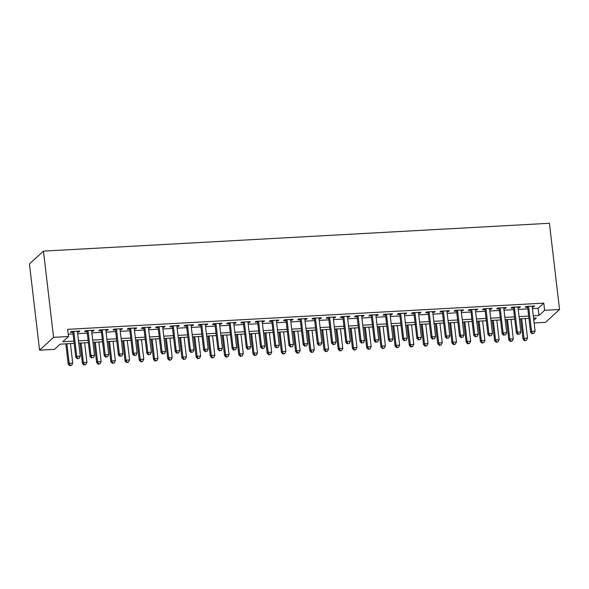 <?xml version="1.0" encoding="UTF-8"?>
<svg xmlns="http://www.w3.org/2000/svg" width="589" height="589" viewBox="0 0 589 589"><rect width="100%" height="100%" fill="white"/><g stroke="black" fill="none" stroke-linecap="round" stroke-linejoin="round"><path stroke-width="0.88" d="M74.162 343.387L60.181 344.16L54.505 349.365L39.581 350.19L29.45 263.968L43.453 251.12L549.419 223.275L559.55 309.49L544.626 310.315L543.78 303.129L67.661 329.332L68.501 336.518L62.824 341.723L73.897 341.119M559.55 309.49L545.547 322.345L534.135 322.971M77.446 331.975L78.897 331.894L79.839 331.025L71.313 331.497L70.363 332.365L72.852 332.225M91.663 331.195L93.106 331.114L94.049 330.245L85.523 330.716L84.58 331.585L87.069 331.445M105.873 330.414L107.316 330.333L108.266 329.465L99.74 329.936L98.79 330.804L101.279 330.665M120.082 329.626L121.533 329.553L122.475 328.684L113.949 329.148L113.007 330.017L115.488 329.884M134.299 328.846L135.742 328.765L136.692 327.896L128.159 328.368L127.217 329.236L129.705 329.104M148.509 328.066L149.959 327.985L150.902 327.116L142.376 327.587L141.426 328.456L143.915 328.316M162.726 327.285L164.169 327.204L165.119 326.335L156.586 326.807L155.643 327.675L158.132 327.536M176.936 326.497L178.379 326.424L179.328 325.555L170.803 326.026L169.853 326.888L172.341 326.755M191.145 325.717L192.596 325.636L193.538 324.775L185.012 325.238L184.07 326.107L186.551 325.975M205.362 324.937L206.805 324.856L207.755 323.987L199.222 324.458L198.279 325.327L200.768 325.187M219.572 324.156L221.022 324.075L221.965 323.206L213.439 323.678L212.489 324.546L214.978 324.406M233.789 323.376L235.232 323.295L236.182 322.426L227.648 322.897L226.706 323.759L229.195 323.626M247.998 322.588L249.441 322.514L250.391 321.646L241.865 322.109L240.916 322.978L243.404 322.846M262.208 321.808L263.658 321.727L264.601 320.858L256.075 321.329L255.133 322.198L257.614 322.058M276.425 321.027L277.868 320.946L278.818 320.077L270.292 320.549L269.342 321.417L271.831 321.277M290.635 320.247L292.085 320.166L293.027 319.297L284.502 319.768L283.552 320.637L286.04 320.497M304.852 319.459L306.295 319.385L307.244 318.516L298.711 318.98L297.769 319.849L300.257 319.717M319.061 318.678L320.504 318.597L321.454 317.729L312.928 318.2L311.979 319.069L314.467 318.929M333.278 317.898L334.721 317.817L335.664 316.948L327.138 317.419L326.196 318.288L328.677 318.148M347.488 317.118L348.931 317.037L349.881 316.168L341.355 316.639L340.405 317.508L342.894 317.368M361.698 316.33L363.148 316.256L364.09 315.387L355.565 315.851L354.615 316.72L357.103 316.587M375.915 315.549L377.358 315.468L378.307 314.6L369.774 315.071L368.832 315.94L371.32 315.807M390.124 314.769L391.575 314.688L392.517 313.819L383.991 314.29L383.041 315.159L385.53 315.019M404.341 313.989L405.784 313.908L406.727 313.039L398.201 313.51L397.258 314.379L399.747 314.239M418.551 313.201L419.994 313.127L420.944 312.258L412.418 312.722L411.468 313.591L413.957 313.458M432.76 312.42L434.211 312.339L435.153 311.478L426.627 311.942L425.685 312.811L428.166 312.678M446.977 311.64L448.42 311.559L449.37 310.69L440.837 311.161L439.895 312.03L442.383 311.89M461.187 310.859L462.637 310.778L463.58 309.91L455.054 310.381L454.104 311.25L456.593 311.11M475.404 310.079L476.847 309.998L477.789 309.129L469.264 309.6L468.321 310.462L470.81 310.329M489.614 309.291L491.057 309.21L492.006 308.349L483.481 308.813L482.531 309.681L485.019 309.549M503.823 308.511L505.274 308.43L506.216 307.561L497.69 308.032L496.748 308.901L499.229 308.761M518.04 307.73L519.483 307.649L520.433 306.781L511.9 307.252L510.957 308.121L513.446 307.981M68.228 334.199L73.051 333.934M77.645 333.676L87.268 333.153M91.862 332.895L101.477 332.365M106.072 332.115L115.694 331.585M120.289 331.335L129.904 330.804M134.498 330.547L144.114 330.024M148.708 329.766L158.331 329.236M162.925 328.986L172.54 328.456M177.134 328.206L186.757 327.675M191.351 327.425L200.967 326.895M205.561 326.637L215.176 326.107M219.771 325.857L229.393 325.327M233.988 325.076L243.603 324.546M248.197 324.296L257.82 323.766M262.414 323.508L272.03 322.978M276.624 322.728L286.239 322.198M290.833 321.947L300.456 321.417M305.05 321.167L314.666 320.637M319.26 320.379L328.883 319.856M333.477 319.599L343.092 319.069M347.687 318.818L357.302 318.288M361.896 318.038L371.519 317.508M376.113 317.25L385.729 316.727M390.323 316.47L399.946 315.94M404.54 315.689L414.155 315.159M418.75 314.909L428.365 314.379M432.967 314.128L442.582 313.598M447.176 313.341L456.792 312.811M461.386 312.56L471.009 312.03M475.603 311.78L485.218 311.25M489.812 310.999L499.435 310.469M504.029 310.212L513.645 309.681M518.239 309.431L527.854 308.901M532.449 308.651L538.103 308.341L543.78 303.129M532.25 306.95L533.7 306.869L534.643 306L526.117 306.471L525.167 307.34L527.656 307.2M68.501 336.518L53.584 337.335L43.453 251.12M53.584 337.335L39.581 350.19M533.811 320.239L536.299 317.957L533.56 318.104M528.966 318.354L519.351 318.885M514.757 319.142L505.134 319.672M500.54 319.923L490.924 320.453M486.33 320.703L476.715 321.233M472.12 321.484L462.498 322.014M457.903 322.271L448.288 322.801M443.694 323.052L434.071 323.582M429.477 323.832L419.861 324.362M415.267 324.613L405.652 325.143M401.057 325.4L391.435 325.923M386.84 326.181L377.225 326.711M372.631 326.961L363.008 327.491M358.414 327.742L348.798 328.272M344.204 328.529L334.589 329.052M329.995 329.31L320.372 329.84M315.778 330.09L306.162 330.62M301.568 330.871L291.945 331.401M287.351 331.651L277.736 332.181M273.141 332.439L263.526 332.969M258.924 333.219L249.309 333.749M244.715 334L235.099 334.53M230.505 334.78L220.882 335.31M216.288 335.568L206.673 336.098M202.079 336.348L192.456 336.879M187.862 337.129L178.246 337.659M173.652 337.909L164.036 338.439M159.442 338.697L149.82 339.22M145.225 339.478L135.61 340.008M131.016 340.258L121.393 340.788M116.799 341.038L107.183 341.568M102.589 341.826L92.974 342.349M88.379 342.607L78.757 343.137M533.295 315.837L538.95 315.52L544.626 310.315M78.492 340.862L88.107 340.332M92.701 340.081L102.324 339.551M106.918 339.301L116.534 338.771M121.128 338.52L130.751 337.99M135.345 337.733L144.96 337.202M149.554 336.952L159.17 336.422M163.764 336.172L173.387 335.642M177.981 335.391L187.596 334.861M192.191 334.604L201.813 334.081M206.408 333.823L216.023 333.293M220.617 333.043L230.233 332.513M234.827 332.262L244.45 331.732M249.044 331.474L258.659 330.952M263.254 330.694L272.876 330.164M277.471 329.914L287.086 329.384M291.68 329.133L301.296 328.603M305.897 328.353L315.513 327.823M320.107 327.565L329.722 327.035M334.316 326.785L343.939 326.254M348.533 326.004L358.149 325.474M362.743 325.224L372.366 324.694M376.96 324.436L386.575 323.906M391.17 323.656L400.785 323.125M405.379 322.875L415.002 322.345M419.596 322.095L429.212 321.565M433.806 321.307L443.429 320.784M448.023 320.526L457.638 319.996M462.232 319.746L471.848 319.216M476.442 318.966L486.065 318.435M490.659 318.178L500.275 317.655M504.869 317.397L514.491 316.867M519.086 316.617L528.701 316.087M538.103 308.341L538.95 315.52M533.605 306.059L533.7 306.869M519.388 306.84L519.483 307.649M505.178 307.62L505.274 308.43M490.961 308.4L491.057 309.21M476.751 309.188L476.847 309.998M462.542 309.969L462.637 310.778M448.325 310.749L448.42 311.559M434.115 311.529L434.211 312.339M419.898 312.317L419.994 313.127M405.688 313.098L405.784 313.908M391.479 313.878L391.575 314.688M377.262 314.659L377.358 315.468M363.052 315.439L363.148 316.256M348.835 316.227L348.931 317.037M334.626 317.007L334.721 317.817M320.416 317.788L320.504 318.597M306.199 318.568L306.295 319.385M291.989 319.356L292.085 320.166M277.772 320.136L277.868 320.946M263.563 320.917L263.658 321.727M249.353 321.697L249.441 322.514M235.136 322.485L235.232 323.295M220.927 323.265L221.022 324.075M206.71 324.046L206.805 324.856M192.5 324.826L192.596 325.636M178.283 325.614L178.379 326.424M164.073 326.394L164.169 327.204M149.864 327.175L149.959 327.985M135.647 327.955L135.742 328.765M121.437 328.736L121.533 329.553M107.22 329.523L107.316 330.333M93.01 330.304L93.106 331.114M78.801 331.084L78.897 331.894M527.56 306.39L530.593 332.203L531.543 331.335L528.605 306.332M532.544 333.403L533.965 333.33L532.544 333.403L531.543 331.335L535.092 331.143L532.154 306.133M530.593 332.203L532.161 333.749M533.965 333.33L535.092 331.143M520.639 318.818L523.025 339.146L523.974 338.277L527.523 338.086L525.233 318.561M521.677 318.759L523.974 338.277L524.976 340.354L524.593 340.7L526.397 340.273L524.976 340.354M527.523 338.086L526.397 340.273M524.593 340.7L523.025 339.146M513.35 307.171L516.384 332.984L517.326 332.115L514.388 307.112M518.327 334.191L519.748 334.11L518.327 334.191L517.326 332.115L520.882 331.924L517.945 306.921M516.384 332.984L517.952 334.537M519.748 334.11L520.882 331.924M499.133 307.951L502.167 333.772L503.116 332.903L500.179 307.892M504.118 334.972L505.539 334.891L504.118 334.972L503.116 332.903L506.665 332.704L503.728 307.701M502.167 333.772L503.735 335.318M505.539 334.891L506.665 332.704M484.924 308.739L487.957 334.552L488.899 333.683L485.962 308.68M489.901 335.752L491.322 335.671L489.901 335.752L488.899 333.683L492.456 333.484L489.518 308.481M487.957 334.552L489.525 336.098M491.322 335.671L492.456 333.484M470.714 309.519L473.74 335.332L474.69 334.464L471.752 309.461M475.691 336.533L477.112 336.459L475.691 336.533L474.69 334.464L478.246 334.272L475.308 309.262M473.74 335.332L475.316 336.879M477.112 336.459L478.246 334.272M506.422 319.599L508.815 339.934L509.757 339.065L513.313 338.866L511.016 319.348M507.468 319.54L509.757 339.065L510.759 341.134L510.383 341.48L512.18 341.053L510.759 341.134M513.313 338.866L512.18 341.053M510.383 341.48L508.815 339.934M492.213 320.379L494.598 340.714L495.548 339.846L499.097 339.647L496.807 320.129M493.251 320.32L495.548 339.846L496.549 341.914L496.166 342.261L497.97 341.834L496.549 341.914M499.097 339.647L497.97 341.834M496.166 342.261L494.598 340.714M477.996 321.16L480.388 341.495L481.331 340.626L484.887 340.435L482.597 320.909M479.041 321.108L481.331 340.626L482.332 342.695L481.957 343.041L483.753 342.621L482.332 342.695M484.887 340.435L483.753 342.621M481.957 343.041L480.388 341.495M463.786 321.947L466.171 342.275L467.121 341.406L470.677 341.215L468.38 321.69M464.831 321.888L467.121 341.406L468.122 343.483L467.747 343.829L469.543 343.402L468.122 343.483M470.677 341.215L469.543 343.402M467.747 343.829L466.171 342.275M456.497 310.3L459.53 336.113L460.48 335.244L457.543 310.241M461.481 337.313L462.902 337.239L461.481 337.313L460.48 335.244L464.029 335.053L461.091 310.05M459.53 336.113L461.099 337.666M462.902 337.239L464.029 335.053M449.576 322.728L451.962 343.063L452.912 342.194L456.46 341.995L454.171 322.477M450.614 322.669L452.912 342.194L453.913 344.263L453.53 344.609L455.334 344.182L453.913 344.263M456.46 341.995L455.334 344.182M453.53 344.609L451.962 343.063M442.287 311.08L445.321 336.893L446.263 336.032L443.326 311.021M447.265 338.101L448.685 338.02L447.265 338.101L446.263 336.032L449.819 335.833L446.882 310.83M445.321 336.893L446.889 338.447M448.685 338.02L449.819 335.833M435.359 323.508L437.752 343.843L438.695 342.975L442.251 342.776L439.954 323.258M436.405 323.449L438.695 342.975L439.696 345.044L439.32 345.39L441.117 344.963L439.696 345.044M442.251 342.776L441.117 344.963M439.32 345.39L437.752 343.843M428.07 311.861L431.104 337.681L432.054 336.812L429.116 311.809M433.055 338.881L434.476 338.8L433.055 338.881L432.054 336.812L435.602 336.613L432.665 311.61M431.104 337.681L432.672 339.227M434.476 338.8L435.602 336.613M421.15 324.289L423.535 344.624L424.485 343.755L428.034 343.564L425.744 324.038M422.188 324.237L424.485 343.755L425.486 345.824L425.103 346.17L426.907 345.75L425.486 345.824M428.034 343.564L426.907 345.75M425.103 346.17L423.535 344.624M413.861 312.649L416.894 338.461L417.837 337.593L414.899 312.59M418.838 339.662L420.259 339.588L418.838 339.662L417.837 337.593L421.393 337.394L418.455 312.391M416.894 338.461L418.462 340.008M420.259 339.588L421.393 337.394M406.933 325.076L409.326 345.404L410.268 344.536L413.824 344.344L411.527 324.819M407.978 325.018L410.268 344.536L411.269 346.604L410.894 346.958L412.69 346.531L411.269 346.604M413.824 344.344L412.69 346.531M410.894 346.958L409.326 345.404M399.651 313.429L402.677 339.242L403.627 338.373L400.689 313.37M404.628 340.442L406.049 340.368L404.628 340.442L403.627 338.373L407.183 338.182L404.245 313.179M402.677 339.242L404.253 340.795M406.049 340.368L407.183 338.182M385.434 314.209L388.468 340.022L389.417 339.154L386.48 314.151M390.419 341.23L391.84 341.149L390.419 341.23L389.417 339.154L392.966 338.962L390.028 313.959M388.468 340.022L390.036 341.576M391.84 341.149L392.966 338.962M371.225 314.99L374.258 340.81L375.2 339.941L372.263 314.938M376.202 342.01L377.623 341.929L376.202 342.01L375.2 339.941L378.756 339.743L375.819 314.74M374.258 340.81L375.826 342.356M377.623 341.929L378.756 339.743M357.008 315.778L360.041 341.591L360.991 340.722L358.053 315.719M361.992 342.791L363.413 342.71L361.992 342.791L360.991 340.722L364.539 340.523L361.602 315.52M360.041 341.591L361.609 343.137M363.413 342.71L364.539 340.523M342.798 316.558L345.831 342.371L346.774 341.502L343.836 316.499M347.775 343.571L349.196 343.497L347.775 343.571L346.774 341.502L350.33 341.311L347.392 316.308M345.831 342.371L347.4 343.924M349.196 343.497L350.33 341.311M328.588 317.338L331.614 343.151L332.564 342.283L329.626 317.28M333.565 344.359L334.986 344.278L333.565 344.359L332.564 342.283L336.12 342.091L333.183 317.088M331.614 343.151L333.19 344.705M334.986 344.278L336.12 342.091M314.371 318.119L317.405 343.939L318.354 343.07L315.417 318.067M319.356 345.139L320.777 345.058L319.356 345.139L318.354 343.07L321.903 342.872L318.966 317.869M317.405 343.939L318.973 345.485M320.777 345.058L321.903 342.872M300.162 318.907L303.195 344.72L304.138 343.851L301.2 318.848M305.139 345.92L306.56 345.839L305.139 345.92L304.138 343.851L307.694 343.652L304.756 318.649M303.195 344.72L304.763 346.266M306.56 345.839L307.694 343.652M285.945 319.687L288.978 345.5L289.928 344.631L286.99 319.628M290.929 346.7L292.35 346.626L290.929 346.7L289.928 344.631L293.477 344.44L290.539 319.429M288.978 345.5L290.546 347.046M292.35 346.626L293.477 344.44M271.735 320.468L274.768 346.28L275.711 345.412L272.773 320.409M276.712 347.488L278.133 347.407L276.712 347.488L275.711 345.412L279.267 345.22L276.329 320.217M274.768 346.28L276.337 347.834M278.133 347.407L279.267 345.22M257.526 321.248L260.552 347.068L261.501 346.199L258.564 321.196M262.503 348.268L263.924 348.187L262.503 348.268L261.501 346.199L265.057 346.001L262.12 320.998M260.552 347.068L262.127 348.614M263.924 348.187L265.057 346.001M243.309 322.036L246.342 347.849L247.284 346.98L244.354 321.977M248.293 349.049L249.714 348.968L248.293 349.049L247.284 346.98L250.84 346.781L247.903 321.778M246.342 347.849L247.91 349.395M249.714 348.968L250.84 346.781M392.723 325.857L395.109 346.185L396.058 345.323L399.614 345.125L397.317 325.607M393.761 325.798L396.058 345.323L397.06 347.392L396.684 347.738L398.481 347.311L397.06 347.392M399.614 345.125L398.481 347.311M396.684 347.738L395.109 346.185M378.513 326.637L380.899 346.973L381.849 346.104L385.397 345.905L383.108 326.387M379.552 326.578L381.849 346.104L382.85 348.173L382.467 348.519L384.271 348.092L382.85 348.173M385.397 345.905L384.271 348.092M382.467 348.519L380.899 346.973M364.296 327.418L366.689 347.753L367.632 346.884L371.188 346.685L368.891 327.167M365.342 327.366L367.632 346.884L368.633 348.953L368.258 349.299L370.054 348.879L368.633 348.953M371.188 346.685L370.054 348.879M368.258 349.299L366.689 347.753M350.087 328.206L352.472 348.533L353.422 347.665L356.971 347.473L354.681 327.948M351.125 328.147L353.422 347.665L354.423 349.733L354.041 350.087L355.844 349.66L354.423 349.733M356.971 347.473L355.844 349.66M354.041 350.087L352.472 348.533M335.87 328.986L338.263 349.314L339.205 348.452L342.761 348.254L340.464 328.728M336.915 328.927L339.205 348.452L340.206 350.521L339.831 350.867L341.627 350.44L340.206 350.521M342.761 348.254L341.627 350.44M339.831 350.867L338.263 349.314M321.66 329.766L324.046 350.102L324.995 349.233L328.552 349.034L326.254 329.516M322.698 329.707L324.995 349.233L325.997 351.302L325.621 351.648L327.418 351.221L325.997 351.302M328.552 349.034L327.418 351.221M325.621 351.648L324.046 350.102M307.451 330.547L309.836 350.882L310.786 350.013L314.335 349.814L312.045 330.296M308.489 330.488L310.786 350.013L311.787 352.082L311.404 352.428L313.208 352.008L311.787 352.082M314.335 349.814L313.208 352.008M311.404 352.428L309.836 350.882M293.234 331.335L295.626 351.662L296.569 350.794L300.125 350.602L297.828 331.077M294.279 331.276L296.569 350.794L297.57 352.863L297.195 353.216L298.991 352.789L297.57 352.863M300.125 350.602L298.991 352.789M297.195 353.216L295.626 351.662M279.024 332.115L281.409 352.443L282.359 351.574L285.908 351.383L283.618 331.857M280.062 332.056L282.359 351.574L283.361 353.65L282.978 353.996L284.781 353.569L283.361 353.65M285.908 351.383L284.781 353.569M282.978 353.996L281.409 352.443M264.807 332.895L267.2 353.231L268.142 352.362L271.698 352.163L269.401 332.645M265.853 332.837L268.142 352.362L269.144 354.431L268.768 354.777L270.565 354.35L269.144 354.431M271.698 352.163L270.565 354.35M268.768 354.777L267.2 353.231M250.597 333.676L252.983 354.011L253.933 353.142L257.481 352.944L255.192 333.426M251.636 333.617L253.933 353.142L254.934 355.211L254.558 355.557L256.355 355.13L254.934 355.211M257.481 352.944L256.355 355.13M254.558 355.557L252.983 354.011M236.388 334.456L238.773 354.792L239.716 353.923L243.272 353.731L240.982 334.206M237.426 334.405L239.716 353.923L240.724 355.992L240.341 356.338L242.145 355.918L240.724 355.992M243.272 353.731L242.145 355.918M240.341 356.338L238.773 354.792M229.099 322.816L232.132 348.629L233.075 347.76L230.137 322.757M234.076 349.829L235.497 349.756L234.076 349.829L233.075 347.76L236.631 347.569L233.693 322.558M232.132 348.629L233.7 350.175M235.497 349.756L236.631 347.569M214.882 323.597L217.915 349.41L218.865 348.541L215.927 323.538M219.866 350.61L221.287 350.536L219.866 350.61L218.865 348.541L222.414 348.349L219.476 323.346M217.915 349.41L219.483 350.963M221.287 350.536L222.414 348.349M200.672 324.377L203.706 350.19L204.648 349.329L201.71 324.318M205.649 351.397L207.07 351.316L205.649 351.397L204.648 349.329L208.204 349.13L205.267 324.127M203.706 350.19L205.274 351.743M207.07 351.316L208.204 349.13M186.455 325.157L189.489 350.978L190.438 350.109L187.501 325.106M191.44 352.178L192.861 352.097L191.44 352.178L190.438 350.109L193.987 349.91L191.057 324.907M189.489 350.978L191.064 352.524M192.861 352.097L193.987 349.91M222.171 335.244L224.564 355.572L225.506 354.703L229.062 354.512L226.765 334.986M223.216 335.185L225.506 354.703L226.507 356.779L226.132 357.125L227.928 356.698L226.507 356.779M229.062 354.512L227.928 356.698M226.132 357.125L224.564 355.572M207.961 336.024L210.347 356.36L211.296 355.491L214.845 355.292L212.555 335.774M208.999 335.966L211.296 355.491L212.298 357.56L211.915 357.906L213.719 357.479L212.298 357.56M214.845 355.292L213.719 357.479M211.915 357.906L210.347 356.36M193.744 336.805L196.137 357.14L197.079 356.271L200.635 356.073L198.338 336.555M194.79 336.746L197.079 356.271L198.081 358.34L197.705 358.686L199.502 358.259L198.081 358.34M200.635 356.073L199.502 358.259M197.705 358.686L196.137 357.14M179.535 337.585L181.92 357.921L182.87 357.052L186.418 356.86L184.129 337.335M180.573 337.534L182.87 357.052L183.871 359.121L183.488 359.467L185.292 359.047L183.871 359.121M186.418 356.86L185.292 359.047M183.488 359.467L181.92 357.921M172.246 325.945L175.279 351.758L176.221 350.889L173.291 325.886M177.223 352.958L178.651 352.885L177.223 352.958L176.221 350.889L179.778 350.691L176.84 325.688M175.279 351.758L176.847 353.304M178.651 352.885L179.778 350.691M165.325 338.373L167.71 358.701L168.653 357.832L172.209 357.641L169.919 338.115M166.363 338.314L168.653 357.832L169.654 359.901L169.279 360.254L171.082 359.827L169.654 359.901M172.209 357.641L171.082 359.827M169.279 360.254L167.71 358.701M158.036 326.726L161.069 352.539L162.012 351.67L159.074 326.667M163.013 353.739L164.434 353.665L163.013 353.739L162.012 351.67L165.568 351.478L162.63 326.475M161.069 352.539L162.638 354.092M164.434 353.665L165.568 351.478M151.108 339.154L153.501 359.481L154.443 358.62L157.999 358.421L155.702 338.903M152.153 339.095L154.443 358.62L155.444 360.689L155.069 361.035L156.865 360.608L155.444 360.689M157.999 358.421L156.865 360.608M155.069 361.035L153.501 359.481M143.819 327.506L146.852 353.319L147.802 352.458L144.865 327.447M148.803 354.526L150.224 354.445L148.803 354.526L147.802 352.458L151.351 352.259L148.413 327.256M146.852 353.319L148.421 354.873M150.224 354.445L151.351 352.259M136.898 339.934L139.284 360.269L140.234 359.4L143.782 359.202L141.493 339.684M137.936 339.875L140.234 359.4L141.235 361.469L140.852 361.815L142.656 361.388L141.235 361.469M143.782 359.202L142.656 361.388M140.852 361.815L139.284 360.269M129.609 328.287L132.643 354.107L133.585 353.238L130.648 328.235M134.587 355.307L136.007 355.226L134.587 355.307L133.585 353.238L137.141 353.039L134.204 328.036M132.643 354.107L134.211 355.653M136.007 355.226L137.141 353.039M122.681 340.714L125.074 361.05L126.017 360.181L129.573 359.982L127.276 340.464M123.727 340.663L126.017 360.181L127.018 362.25L126.642 362.596L128.439 362.176L127.018 362.25M129.573 359.982L128.439 362.176M126.642 362.596L125.074 361.05M115.392 329.074L118.426 354.887L119.376 354.018L116.438 329.015M120.377 356.087L121.798 356.014L120.377 356.087L119.376 354.018L122.924 353.82L119.987 328.817M118.426 354.887L119.994 356.433M121.798 356.014L122.924 353.82M108.472 341.502L110.857 361.83L111.807 360.961L115.356 360.77L113.066 341.245M109.51 341.443L111.807 360.961L112.808 363.03L112.425 363.384L114.229 362.957L112.808 363.03M115.356 360.77L114.229 362.957M112.425 363.384L110.857 361.83M101.183 329.855L104.216 355.668L105.159 354.799L102.221 329.796M106.16 356.868L107.588 356.794L106.16 356.868L105.159 354.799L108.715 354.607L105.777 329.604M104.216 355.668L105.784 357.221M107.588 356.794L108.715 354.607M94.255 342.283L96.648 362.61L97.59 361.749L101.146 361.55L98.856 342.025M95.3 342.224L97.59 361.749L98.591 363.818L98.216 364.164L100.012 363.737L98.591 363.818M101.146 361.55L100.012 363.737M98.216 364.164L96.648 362.61M86.973 330.635L90.007 356.448L90.949 355.579L88.011 330.576M91.95 357.656L93.371 357.575L91.95 357.656L90.949 355.579L94.505 355.388L91.567 330.385M90.007 356.448L91.575 358.002M93.371 357.575L94.505 355.388M80.045 343.063L82.438 363.398L83.38 362.529L86.936 362.331L84.639 342.813M81.091 343.004L83.38 362.529L84.382 364.598L84.006 364.944L85.803 364.517L84.382 364.598M86.936 362.331L85.803 364.517M84.006 364.944L82.438 363.398M72.756 331.416L75.79 357.236L76.739 356.367L73.802 331.364M77.741 358.436L79.162 358.355L77.741 358.436L76.739 356.367L80.288 356.168L77.35 331.165M75.79 357.236L77.358 358.782M79.162 358.355L80.288 356.168M65.835 343.843L68.221 364.179L69.171 363.31L72.719 363.111L70.43 343.593M66.874 343.792L69.171 363.31L70.172 365.379L69.789 365.725L71.593 365.305L70.172 365.379M72.719 363.111L71.593 365.305M69.789 365.725L68.221 364.179"/></g></svg>
